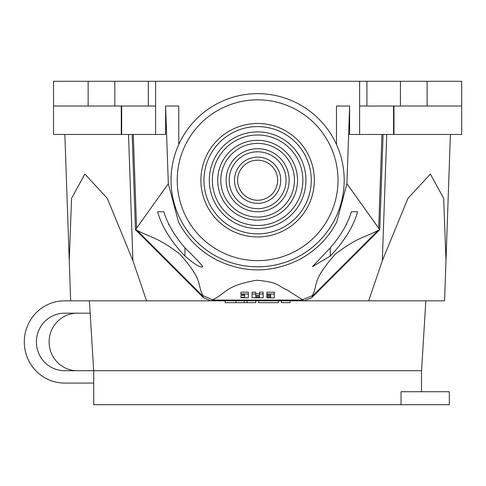 <?xml version="1.0" encoding="UTF-8"?>
<svg xmlns="http://www.w3.org/2000/svg" width="486" height="486" viewBox="0 0 486 486"><rect width="100%" height="100%" fill="white"/><g stroke="black" fill="none" stroke-linecap="round" stroke-linejoin="round"><path stroke-width="0.73" d="M90.165 313.191L64.553 313.191A28.759 28.145 -90 0 0 36.407 341.95A28.759 28.145 -90 0 0 64.553 370.703L93.683 370.703L89.406 300.822M77.244 313.191A28.759 28.145 -90 0 0 49.098 341.95A28.759 28.145 -90 0 0 77.244 370.703M64.553 383.071L93.737 383.071L64.553 383.071A41.128 40.253 90 0 1 24.3 341.95A41.128 40.253 90 0 1 64.553 300.822L146.541 300.822L132.909 260.666L107.297 198.367L84.868 174.043L71.545 198.367L69.249 260.666L64.845 134.464L70.652 300.822M93.737 370.703L93.737 404.717L401.047 404.717L401.047 391.734L449.331 391.734L449.331 404.717L401.047 404.717M168.672 223.706L168.672 224.757L169.189 224.757M346.567 223.706L346.567 224.757L346.05 224.757M157.64 211.768C161.765 226.537 170.865 241.299 184.953 256.061C194.607 264.463 200.584 268.011 202.887 266.705C200.487 263.436 194.509 257.143 184.953 247.824C174.492 235.716 167.451 223.7 163.837 211.768L157.64 211.768L163.837 211.768M357.599 211.768L351.402 211.768L357.599 211.768C353.474 226.537 344.374 241.299 330.286 256.061L312.352 266.705L330.286 247.824L330.286 256.061M263.187 294.012L263.187 292.165L259.475 292.165L259.475 295.688L255.764 295.688L255.764 294.012L252.052 294.012L252.052 297.79L263.187 297.79L263.187 294.012L259.475 294.012M255.764 294.012L255.764 292.165L252.052 292.165L252.052 294.012M259.475 293.848L255.764 293.848M270.605 295.688L266.893 295.688L266.893 296.108L270.605 296.108L270.605 297.371L266.893 297.371L266.893 297.79L274.317 297.79L274.317 292.165L266.893 292.165L266.893 294.431L270.605 294.431L270.605 295.688L270.605 294.431M302.505 299.734L286.54 289.613C278.211 286.54 279.857 282.275 256.717 280.24C224.532 285.841 226.537 293.289 212.734 299.734L212.346 300.069L302.893 300.069L302.505 299.734L312.334 295.67L312.225 296.302L378.09 230.443C364.622 237.533 357.745 237.083 335.243 254.178C311.289 281.491 318.524 283.496 312.334 295.67M244.634 295.524L240.922 295.524L240.922 297.79L248.346 297.79L248.346 292.165L240.922 292.165L240.922 294.431L244.634 294.431L244.634 295.524M383.096 134.464L379.766 229.702L311.739 297.73L304.139 300.822L211.1 300.822L203.494 297.73L135.472 229.702L132.143 134.464M88.142 106.021L155.623 106.021L155.623 134.464L165.617 134.464L165.617 106.021L178.769 106.021L178.769 144.47L178.769 106.021L165.611 106.021L168.326 183.672L178.562 222.193C187.438 238.748 200.202 251.371 216.853 260.059C244.033 273.15 271.206 273.15 298.386 260.059C315.043 251.365 327.807 238.741 336.677 222.193L346.913 183.672L349.628 106.021L336.47 106.021L336.47 144.47L336.47 106.021L349.622 106.021L349.622 134.464L359.616 134.464L359.616 81.284L53.539 81.284L53.539 106.021L88.142 106.021L88.142 81.284M133.286 134.464L136.56 228.177L168.326 183.672M136.56 228.177L135.916 229.738L137.149 230.443L203.014 296.302L202.905 295.67C196.715 283.496 203.95 281.491 179.996 254.178C157.488 237.083 150.617 237.533 137.149 230.443M202.905 295.67L212.734 299.734M378.09 230.443L379.323 229.738L378.679 228.177L346.913 183.672M351.402 211.768C347.788 223.7 340.747 235.716 330.286 247.824M379.754 229.72L379.323 229.738M311.848 297.626L312.225 296.302M450.394 134.464L444.587 300.822L304.029 300.822L302.893 300.069M135.916 229.738L135.485 229.72M146.541 300.822L211.21 300.822L212.346 300.069M203.014 296.302L203.391 297.626M281.43 300.822L281.43 302.681L290.087 302.681L290.087 300.822M258.631 300.822L258.631 302.681L278.545 302.681L278.545 300.822M247.088 300.822L247.088 302.681L255.745 302.681L255.745 300.822M247.088 302.681L244.197 302.681L244.197 300.822M244.197 302.681L235.844 302.681L235.844 300.822M235.844 302.681L225.152 302.681L225.152 300.822M274.317 294.012L266.893 294.012M266.893 295.688L266.893 294.431M270.605 297.371L270.605 296.108M266.893 297.371L266.893 296.108M259.475 297.371L259.475 296.108L255.764 296.108L255.764 297.371L259.475 297.371L259.475 296.108M255.764 297.371L255.764 296.108M248.346 294.012L240.922 294.012M244.634 294.431L244.634 297.371L240.922 297.371M257.616 266.808A86.581 86.581 0 0 0 344.197 180.227A86.581 86.581 0 0 0 257.616 93.652A86.581 86.581 0 0 0 171.042 180.227A86.581 86.581 0 0 0 257.616 266.808A86.581 86.581 0 0 0 344.197 180.227A86.581 86.581 0 0 0 257.616 93.652M314.351 180.227A56.728 56.728 0 0 1 257.616 236.961A56.728 56.728 0 0 1 200.888 180.227A56.728 56.728 0 0 1 257.616 123.499A56.728 56.728 0 0 1 314.351 180.227A56.728 56.728 0 0 1 257.616 236.961A56.728 56.728 0 0 1 200.888 180.227M305.949 180.227A48.327 48.327 0 0 1 257.616 228.56A48.327 48.327 0 0 1 209.29 180.227A48.327 48.327 0 0 1 257.616 131.9A48.327 48.327 0 0 1 305.949 180.227A48.327 48.327 0 0 1 257.616 228.56A48.327 48.327 0 0 1 209.29 180.227M297.541 180.227A39.925 39.925 0 0 1 257.616 220.152A39.925 39.925 0 0 1 217.698 180.227A39.925 39.925 0 0 1 257.616 140.308A39.925 39.925 0 0 1 297.541 180.227A39.925 39.925 0 0 1 257.616 220.152A39.925 39.925 0 0 1 217.698 180.227M289.14 180.227A31.517 31.517 0 0 1 257.616 211.75A31.517 31.517 0 0 1 226.099 180.227A31.517 31.517 0 0 1 257.616 148.71A31.517 31.517 0 0 1 289.14 180.227A31.517 31.517 0 0 1 257.616 211.75A31.517 31.517 0 0 1 226.099 180.227M280.738 180.227A23.115 23.115 0 0 1 257.616 203.348A23.115 23.115 0 0 1 234.501 180.227A23.115 23.115 0 0 1 257.616 157.112A23.115 23.115 0 0 1 280.738 180.227A23.115 23.115 0 0 1 257.616 203.348A23.115 23.115 0 0 1 234.501 180.227M425.833 300.822L421.556 370.703L93.683 370.703M368.698 300.822L382.33 260.666L386.735 134.464M445.99 260.666L443.694 198.367L430.371 174.043L407.942 198.367L382.33 260.666M393.982 106.021L393.982 134.464L461.7 134.464L461.7 81.284L359.616 81.284M461.7 106.021L359.616 106.021M155.623 134.464L53.539 134.464L53.539 106.021M393.982 134.464L359.616 134.464M121.257 134.464L121.257 106.021M378.679 228.177L381.953 134.464M184.953 247.824L184.953 256.061M257.616 260.624A80.397 80.397 0 0 0 338.013 180.227A80.397 80.397 0 0 0 257.616 99.837A80.397 80.397 0 0 0 177.226 180.227A80.397 80.397 0 0 0 257.616 260.624M203.98 180.227A53.636 53.636 0 0 0 257.616 233.869A53.636 53.636 0 0 0 311.259 180.227A53.636 53.636 0 0 0 257.616 126.591A53.636 53.636 0 0 0 203.98 180.227M212.382 180.227A45.234 45.234 0 0 0 257.616 225.468A45.234 45.234 0 0 0 302.857 180.227A45.234 45.234 0 0 0 257.616 134.993A45.234 45.234 0 0 0 212.382 180.227M220.79 180.227A36.833 36.833 0 0 0 257.616 217.06A36.833 36.833 0 0 0 294.449 180.227A36.833 36.833 0 0 0 257.616 143.4A36.833 36.833 0 0 0 220.79 180.227M229.192 180.227A28.425 28.425 0 0 0 257.616 208.658A28.425 28.425 0 0 0 286.047 180.227A28.425 28.425 0 0 0 257.616 151.802A28.425 28.425 0 0 0 229.192 180.227M237.593 180.227A20.023 20.023 0 0 0 257.616 200.256A20.023 20.023 0 0 0 277.646 180.227A20.023 20.023 0 0 0 257.616 160.204A20.023 20.023 0 0 0 237.593 180.227M128.504 134.464L132.909 260.666M366.924 106.021L366.924 81.284M155.623 106.021L155.623 81.284M148.315 106.021L148.315 81.284M114.818 106.021L114.818 81.284M427.097 106.021L427.097 81.284M400.421 106.021L400.421 81.284M393.563 134.464L393.563 106.021M121.676 134.464L121.676 106.021M421.502 391.734L421.502 370.703M304.139 300.822L311.052 298.033M211.1 300.822L204.181 298.033"/></g></svg>
